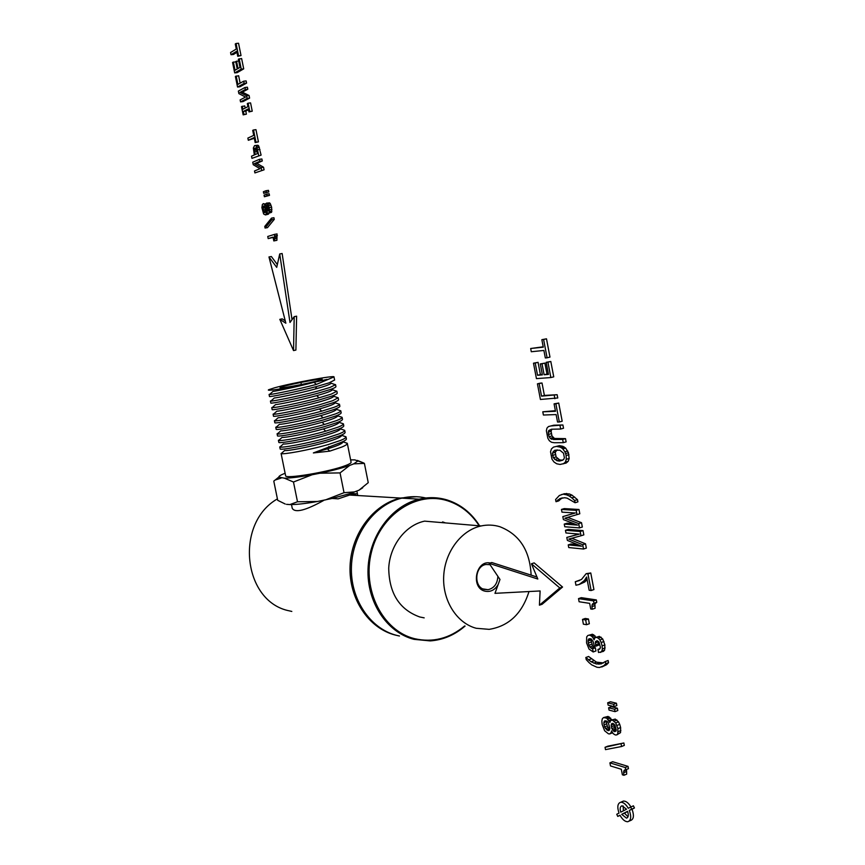 <?xml version="1.0" encoding="UTF-8"?>
<svg xmlns="http://www.w3.org/2000/svg" width="865" height="865" viewBox="0 0 865 865"><rect width="100%" height="100%" fill="white"/><g stroke="black" fill="none" stroke-linecap="round" stroke-linejoin="round"><path stroke-width="1.3" d="M398.03 635.688L395.283 635.061C368.577 628.379 348.682 598.526 350.065 566.078C351.266 533.629 373.399 504.349 400.409 498.056L416.465 496.715M399.468 636.013L396.721 635.386C369.982 628.704 350.055 598.796 351.439 566.294C352.65 533.781 374.805 504.446 401.847 498.143C409.945 496.24 417.957 496.186 425.883 497.991M465.089 626.044C454.698 635.029 443.075 639.981 430.208 640.9L414.032 639.343C386.904 632.553 366.652 602.029 368.036 568.813C369.247 535.597 391.737 505.614 419.157 499.17C428.77 496.91 438.187 497.202 447.421 500.057C460.461 504.327 471.025 512.631 479.08 524.968M464.646 625.957C449.432 638.565 432.749 642.803 414.584 638.684C382.676 630.931 361.808 589.822 371.442 552.119C380.611 514.275 416.941 490.758 447.627 500.803C460.342 504.955 470.679 512.999 478.637 524.936M424.174 617.859L419.785 616.983C399.479 609.663 389.12 593.39 388.72 568.164C389.834 545.393 405.599 525.066 424.596 521.141L481.102 525.952C487.471 524.59 493.731 524.85 499.862 526.72C519.487 534.375 529.91 550.508 531.132 575.128M442.577 521.898L445.507 522.925M528.991 591.541C522.082 613.588 508.804 626.195 489.157 629.352L476.247 628.282C456.752 623.189 442.426 600.58 443.691 576.263C444.826 551.924 461.272 530.169 481.102 525.952M291.494 504.587L292.262 508.371C295.203 513.172 305.842 510.437 324.191 500.165M362.727 487.774L359.029 490.174L350.39 493.472L332.149 498.445L338.183 498.846L349.59 495.039L400.409 498.056M350.39 493.472L356.542 493.829L349.59 495.039M291.819 611.436L289.343 610.863C242.849 601.802 234.437 523.347 277.416 498.9M357.332 460.396L363.387 462.851L354.823 459.888L350.617 459.866M363.387 462.851L364.392 463.391L368.241 482.659L359.029 490.174M354.942 491.882L344.032 492.693L340.053 472.906L349.644 465.457L353.753 463.856L364.392 463.391M312.124 474.755C300.101 476.929 290.878 478.075 284.455 478.194L293.473 482.01L312.124 474.755L319.985 473.22L340.053 472.906M349.644 465.457C342.064 468.073 332.182 470.657 319.985 473.22M357.84 460.991L353.753 463.856M285.126 473.296L283.839 473.771C280.411 475.177 278.746 476.28 278.844 477.091L273.783 481.102L277.708 500.327L285.212 504.014M284.455 478.194L278.844 477.091M281.082 453.433L285.601 475.642C284.261 479.437 329.814 471.803 345.654 465.532C349.33 464.127 351.147 463.056 351.104 462.299L347.319 443.399C347.362 444.286 345.568 445.497 341.935 447.01L329.738 451.141L313.368 452.936L341.015 442.437C344.529 440.988 346.324 439.831 346.411 438.966L346.011 436.879C346.043 437.744 344.248 438.923 340.605 440.415L328.408 444.491C308.935 450.189 282.293 454.806 281.212 453.563L282.39 452.514M329.738 451.141L327.457 448.838L313.368 452.936M342.929 442.037C342.41 443.637 337.253 445.907 327.457 448.838L328.819 446.535M344.075 442.199L347.319 443.399M341.632 435.484C341.178 437.03 336.009 439.269 326.116 442.199C309.129 447.237 285.958 451.389 284.704 450.46L281.212 453.563M345.092 432.295L345.103 432.414C345.059 433.246 343.254 434.392 339.686 435.83L327.478 439.874C306.934 445.853 279.157 450.557 280.152 448.87L279.752 446.902M342.886 435.755L346.011 436.879M340.399 428.856L344.703 430.359C344.735 431.192 342.929 432.338 339.285 433.808L327.067 437.831C307.68 443.453 281.147 448.135 279.914 447.032L281.006 446.059M340.323 428.932C339.934 430.424 334.755 432.63 324.775 435.56C307.864 440.523 284.79 444.729 283.406 443.929L279.914 447.032M343.783 425.775L343.794 425.839C343.805 426.661 341.989 427.786 338.366 429.224L326.137 433.224C305.226 439.193 278.098 443.886 278.822 442.339L278.422 440.361L279.611 439.593M343.794 425.839L343.394 423.828C343.416 424.629 341.61 425.753 337.956 427.191L325.727 431.17C306.415 436.717 280 441.453 278.606 440.49L278.411 440.339M339.004 422.369C338.702 423.807 333.512 425.991 323.445 428.91C306.588 433.819 283.623 438.058 282.098 437.387L278.606 440.49M339.307 416.379L342.086 417.308L342.486 419.309C342.508 420.087 340.691 421.19 337.036 422.617L324.797 426.553C304.221 432.424 276.454 437.279 277.492 435.809L277.092 433.819L278.227 433.116M324.386 424.51L322.104 422.261C332.214 419.352 337.415 417.211 337.696 415.827L342.086 417.33C342.064 418.098 340.248 419.179 336.626 420.585L324.386 424.51C305.15 429.97 278.854 434.771 277.297 433.949L277.081 433.798M322.104 422.261C305.323 427.094 282.455 431.386 280.79 430.835L277.297 433.949M341.167 412.735L341.178 412.778C341.199 413.524 339.372 414.595 335.707 416L323.456 419.893C302.858 425.699 275.102 430.629 276.162 429.267L275.762 427.278L276.843 426.64M338.107 409.902L340.778 410.821C340.702 411.567 338.875 412.616 335.306 413.967L323.034 417.838C303.885 423.234 277.708 428.078 276 427.386L275.751 427.256M340.778 410.821L336.388 409.318C336.009 410.648 330.808 412.756 320.764 415.611C304.048 420.379 281.287 424.715 279.492 424.282L276 427.386M339.848 406.172L339.869 406.236C339.88 406.961 338.053 408.01 334.377 409.372L322.104 413.221C301.507 418.974 273.74 423.98 274.832 422.715L274.421 420.725L275.448 420.152M336.896 403.425L339.469 404.312C339.329 405.025 337.501 406.031 333.976 407.339L321.693 411.167C302.62 416.476 276.562 421.374 274.692 420.833L274.421 420.704M339.469 404.312L335.079 402.798C334.614 404.096 329.392 406.139 319.423 408.95C302.772 413.654 280.119 418.033 278.184 417.719L274.692 420.833M338.55 399.652L338.561 399.706C338.561 400.387 336.723 401.403 333.047 402.755L320.764 406.539C300.144 412.248 272.389 417.33 273.491 416.173L273.091 414.173L274.064 413.665M335.696 396.949L338.15 397.792L332.647 400.722L320.353 404.496C300.955 409.815 275.459 414.67 273.394 414.259L273.091 414.162M338.15 397.792L333.76 396.278C333.209 397.532 327.976 399.533 318.082 402.29C301.496 406.928 278.941 411.34 276.887 411.156L273.394 414.259M337.231 393.11L337.242 393.153C337.242 393.813 335.404 394.808 331.717 396.127L319.423 399.868C298.425 405.577 271.329 410.626 272.161 409.621L271.751 407.62M334.485 390.461L336.831 391.272L331.317 394.083L319.012 397.814C300.09 402.971 274.259 407.966 272.097 407.696L272.68 407.166M336.831 391.272L332.441 389.758C331.803 390.958 326.57 392.915 316.741 395.629C300.22 400.192 277.773 404.647 275.578 404.582L272.097 407.696M335.923 386.558L335.934 386.612C335.869 387.261 334.02 388.223 330.387 389.488L318.071 393.186C297.419 398.776 269.675 404.009 270.832 403.058L270.421 401.057L271.296 400.657M333.274 383.974L335.512 384.741L329.976 387.455L317.66 391.131C298.825 396.213 273.113 401.252 270.788 401.111L270.421 401.046M335.512 384.741L331.122 383.227C330.387 384.384 325.154 386.298 315.39 388.958C298.944 393.456 276.605 397.954 274.281 397.997L270.788 401.111M315.39 388.958L316.731 386.493C296.057 392.029 268.323 397.349 269.491 396.505L269.08 394.494L269.912 394.148M334.614 380.016L329.057 382.86L316.731 386.493M334.625 380.059L333.987 376.913L316.32 384.438C297.56 389.445 271.956 394.537 269.491 394.526L269.08 394.483M316.32 384.438L314.049 382.287C297.668 386.72 275.438 391.25 272.983 391.413L269.491 394.526M333.987 376.913C335.133 375.053 291.548 383.054 274.627 387.79L268.658 389.737C264.776 391.813 294.024 386.99 314.049 382.287L327.175 379.357M280.098 387.639L280.065 387.715C278.952 389.347 322.515 380.643 322.158 379.303L322.169 379.27C323.056 377.691 280.779 386.104 280.098 387.639M332.149 498.445L317.52 501.473L297.495 501.776L293.473 482.01M325.381 499.938L344.032 492.693M286.488 504.327L289.829 504.587L297.495 501.776M317.52 501.473C305.518 503.614 296.284 504.652 289.829 504.587M281.136 478.064L275.719 479.848M356.542 493.829L352.044 495.18M498.208 584.416C494.888 590.06 490.455 592.309 484.876 591.152C470.452 587.843 475.858 559.741 490.228 563.007M499.873 579.301L499.678 580.35M497.872 576.328C497.451 583.702 494.185 588.157 488.076 589.703L484.378 589.454C473.296 587 474.788 565.732 486.108 564.477L490.033 564.683M268.182 238.61L267.75 236.48L274.637 234.339L274.508 240.719L273.805 240.935L273.037 237.118L268.182 238.61L273.091 237.421M274.637 234.339L277.049 233.928L276.919 240.308L273.805 240.935M274.962 235.95L277.373 235.54M274.432 236.556L276.854 236.145M274.205 237.529L276.616 237.118M274.227 238.902L276.638 238.491M274.508 240.719L276.919 240.308M265.079 228.046L267.48 227.646L274.27 219.375L271.848 219.775L265.079 228.046L264.755 226.425L271.513 218.121L273.935 217.721L274.27 219.375M271.513 218.121L271.848 219.775M266.593 212.931L265.469 214.931L263.63 214.001L261.89 207.632L262.409 204.399L263.803 203.664L265.447 205.784L266.442 203.124L268.669 205.524L269.523 209.763L269.123 212.714L267.999 213.352L266.625 211.633L266.593 212.931L267.35 212.812M266.377 213.882L268.799 213.493L268.42 214.174L265.469 214.931M266.009 214.563L268.42 214.174M263.198 203.686L263.803 203.664M264.387 203.989L265.804 203.772M264.939 204.702L265.523 204.605M266.442 203.124L269.642 202.864L271.664 207.2L271.545 212.325L268.496 213.309M267.22 203.253L269.642 202.864M267.977 204.043L270.41 203.664M268.669 205.524L271.102 205.135M269.231 207.578L271.664 207.2M269.523 209.763L271.956 209.373M269.48 211.503L271.913 211.114M269.123 212.714L271.545 212.325M265.501 212.271L264.43 212.649L263.392 211.147L262.819 208.357L263.674 205.935L265.231 207.503L265.501 212.271M263.165 206.367L264.409 206.173M262.884 207.2L264.928 206.876M262.819 208.357L265.252 207.6M263.014 209.773L265.425 209.384L265.231 207.968M265.782 210.703L265.425 209.384M263.392 211.147L265.782 210.768M263.879 212.109L265.642 211.828M264.43 212.649L265.198 212.52M268.366 210.746L267.49 211.06L266.636 209.784L266.139 207.405L266.809 205.373L268.128 206.703L268.366 210.746M266.42 205.74L267.436 205.578M266.182 206.432L267.869 206.162M266.139 207.405L268.226 207.081M266.312 208.616L268.496 208.26M266.636 209.784L268.604 209.471M267.026 210.606L268.485 210.379M267.49 211.06L268.128 210.952M266.734 194.138L267.058 195.76L269.491 195.382L264.387 196.744L264.063 195.133L266.734 194.138L269.166 193.771L269.491 195.382M267.058 195.76L264.387 196.744M266.042 190.722L266.366 192.311L268.799 191.944L263.695 193.317L263.382 191.738L266.042 190.722L268.474 190.354L268.799 191.944M266.366 192.311L263.695 193.317M254.905 172.924L264.063 169.81L254.905 172.924L254.515 170.978L260.008 168.697L253.24 164.718L252.731 162.198L259.446 159.322L261.879 158.976L262.29 160.977L256.754 163.312L263.544 167.226L264.063 169.81M259.446 159.322L259.846 161.322L262.29 160.977M259.846 161.322L254.332 163.658L256.754 163.312M254.332 163.658L261.111 167.572L263.544 167.226M261.111 167.572L261.63 170.167M251.964 158.349L261.1 155.105L251.964 158.349L251.52 156.187L254.332 154.954L253.348 147.991L254.559 145.601L257.9 145.233L258.7 145.904L261.1 155.105M254.559 145.601L257.9 145.233M255.456 145.558L256.256 146.239L258.7 145.904M256.256 146.239L256.948 147.645L259.392 147.31M256.948 147.645L257.51 149.731L259.954 149.396M257.51 149.731L258.657 155.44M256.451 149.288L257.392 153.613L255.153 154.597L254.299 149.169L255.597 147.861L256.451 149.288M254.505 148.369L255.91 148.185M254.299 149.169L256.289 148.888M254.342 150.337L256.635 150.023M254.591 151.851L256.97 151.526M248.309 140.271L247.866 138.097L253.715 135.362L252.71 130.366L253.521 129.977L255.986 142.206L255.175 142.574L254.159 137.557L248.309 140.271L254.31 138.292M253.521 129.977L255.964 129.653L258.43 141.871L255.175 142.574M255.986 142.206L258.43 141.871M242.297 106.211L242.903 109.239L247.92 106.654L247.304 103.605L248.114 103.184L249.79 111.499L248.979 111.909L248.363 108.849L243.346 111.423L245.79 111.12L246.395 114.148L243.162 114.85L241.497 106.622L244.73 105.908L245.173 108.071M243.346 111.423L243.962 114.45L246.395 114.148M243.962 114.45L243.162 114.85M248.114 103.184L250.569 102.892L252.245 111.196L248.979 111.909M249.79 111.499L252.245 111.196M248.536 109.714L245.79 111.12M240.546 101.886L242.989 101.594L249.607 98.113L247.141 98.405L240.546 101.886L240.146 99.918L245.552 97.053L238.87 93.615L238.362 91.084L244.946 87.484L247.401 87.203L247.812 89.214L242.384 92.155L249.077 95.507L249.607 98.113M244.946 87.484L245.346 89.495L247.812 89.214M245.346 89.495L239.94 92.436L242.384 92.155M239.94 92.436L246.622 95.788L249.077 95.507M246.622 95.788L247.141 98.405M237.54 87.03L239.983 86.749L246.579 83.116L244.114 83.397L237.54 87.03L235.399 76.444L238.643 75.731L240.135 83.159M236.188 76.001L237.886 84.413L243.671 81.191L246.136 80.91L246.579 83.116M243.671 81.191L244.114 83.397M234.685 72.909L237.14 72.649L243.703 68.865L241.238 69.135L234.685 72.909L232.577 62.464L235.777 61.75M233.355 61.999L235.031 70.27L237.237 68.995L235.745 61.588L238.686 60.907M236.523 61.134L238.026 68.54L239.994 67.394L238.351 59.242L241.616 58.517L243.703 68.865M239.151 58.766L241.238 69.135M231.009 54.711L230.566 52.527L236.286 49.024L235.269 43.985L236.069 43.488L238.556 55.814L237.756 56.29L236.729 51.23L231.009 54.711L233.463 54.463L236.956 52.343M236.069 43.488L238.545 43.25L241.021 55.565L237.756 56.29M238.556 55.814L241.021 55.565M610.506 765.936L609.912 762.854L612.636 761.719L628.022 766.379L628.466 768.715L624.487 770.077L623.806 771.029L626.541 769.872L626.682 774.132L623.946 775.289L622.378 774.791L621.319 769.255L610.506 765.936M609.912 762.854L625.276 767.536L628.022 766.379M625.276 767.536L625.719 769.872M623.806 771.029L623.633 772.748L626.368 771.591M623.633 772.748L623.946 775.289M605.489 749.631L605.046 747.295L607.771 746.181L623.86 742.981L624.325 745.392L621.567 746.517L605.489 749.631M605.046 747.295L623.86 742.981M621.113 744.116L621.567 746.517M611.231 732.514L609.684 733.931L608.441 733.812L604.613 730.763L602.148 724.394L601.856 721.064L602.321 718.761L603.51 717.582L606.668 718.123L609.89 722.448L610.701 720.448L612.496 720.177L615.707 722.913L617.87 728.633L617.772 733.758L616.788 734.893L615.318 734.98L613.22 733.682L611.512 730.936L611.231 732.514L612.236 732.114M610.604 733.477L612.593 732.677M609.684 733.931L612.625 732.731M603.51 717.582L608.073 716.425L611.923 719.918M605.327 717.518L608.073 716.425M606.668 718.123L609.403 717.031M607.868 719.118L610.614 718.026M608.949 720.577L611.696 719.485M611.458 720.102L615.253 719.074L618.464 721.81L619.729 724.373L620.627 727.519L620.529 732.644L616.788 734.893M612.496 720.177L615.253 719.074M614.172 721.14L616.929 720.037M615.707 722.913L618.464 721.81M616.972 725.476L619.729 724.373M617.87 728.633L620.627 727.519M618.151 731.649L620.897 730.536M617.772 733.758L620.529 732.644M607.857 730.557L604.548 726.968L603.77 722.924L604.83 720.815L607.219 721.453L608.279 722.675L609.912 728.427L608.96 730.568L607.857 730.557L609.598 729.855M604.084 721.551L605.976 720.804M603.77 722.924L606.668 721.161M603.965 724.881L606.7 723.789L606.506 721.832M604.548 726.968L607.284 725.876L606.7 723.789M605.446 728.665L608.182 727.573L607.284 725.876M606.57 729.909L609.306 728.817L608.182 727.573M614.528 731.671L611.825 728.654L611.144 725.194L612.009 723.399L614.874 724.946L616.248 729.855L616.031 731.033L614.528 731.671L616.01 731.066M611.393 724.027L612.993 723.389M611.144 725.194L613.934 723.908M611.317 726.86L614.063 725.757L613.89 724.091M611.825 728.654L614.572 727.552L614.063 725.757M612.561 730.092L615.307 728.979L614.572 727.552M613.48 731.12L616.226 730.017L615.307 728.979M615.047 711.635L617.815 710.543L617.361 708.197L614.604 709.278L615.047 711.635L609.057 710.111L608.614 707.775L611.36 706.694L617.361 708.197M608.614 707.775L614.604 709.278M614.096 706.619L616.853 705.537L616.421 703.223L613.653 704.305L614.096 706.619L608.106 705.126L607.663 702.823L610.42 701.753L616.421 703.223M607.663 702.823L613.653 704.305M585.832 657.497L591.076 661.768L596.342 663.963L601.197 663.898L605.338 661.541L605.749 663.725L603.813 665.747L599.488 667.51L596.969 667.261L591.703 664.861L589.054 662.622L586.243 659.638L585.832 657.497L588.578 656.492L596.504 662.136L603.51 662.936M588.449 659.909L591.206 658.892M591.076 661.768L593.833 660.752M593.747 663.152L596.504 662.136M596.342 663.963L599.099 662.936M598.84 664.234L601.607 663.206M605.338 661.541L608.117 660.503L608.528 662.687L606.592 664.709L601.77 667.002M605.749 663.725L608.528 662.687M603.813 665.747L606.592 664.709M593.195 651.972L595.963 650.956L595.369 647.798L592.601 648.804L593.195 651.972L589.033 649.064L586.567 642.911L586.675 636.932L587.843 635.494L592.417 634.24L596.104 637.354M587.843 635.494L592.417 634.24M589.649 635.234L590.968 635.743L593.747 634.737M590.968 635.743L592.147 636.683L594.925 635.688M592.147 636.683L593.185 638.078L595.963 637.073M593.185 638.078L594.082 639.841L594.817 637.819L599.315 636.359L602.689 638.921L604.884 644.89L604.624 650.145L603.381 651.399L598.526 652.502L597.942 649.431L600.137 648.631M594.817 637.819L599.315 636.359M596.536 637.364L598.331 638.208L601.121 637.191M598.331 638.208L599.91 639.938L602.689 638.921M599.91 639.938L601.186 642.522L603.965 641.506M601.186 642.522L602.105 645.906L604.884 644.89M602.105 645.906L602.343 648.966L605.132 647.939M602.343 648.966L601.835 651.161L604.624 650.145M601.835 651.161L600.602 652.426M597.942 649.431L599.283 649.431L600.44 647.388L599.045 642.144L597.088 640.705L595.531 641.516L597.38 640.846M595.531 641.516L595.369 642.879L598.148 641.873L598.666 645.16L595.899 646.177L594.19 645.841L593.304 641.949L591.444 639.116L589.119 638.705L588.384 639.527L590.622 638.727M598.212 641.279L598.148 641.873M595.369 642.879L595.617 644.825L598.396 643.809M595.617 644.825L595.899 646.177M588.384 639.527L588.113 640.997L590.882 640.003L592.655 645.95L595.369 647.798M591.076 638.943L590.882 640.003M588.113 640.997L588.319 643.052L591.087 642.057M588.319 643.052L588.946 645.258L591.714 644.252M588.946 645.258L589.887 646.955L592.655 645.95M589.887 646.955L591.109 648.155L593.877 647.139M591.109 648.155L592.601 648.804M583.388 624.162L582.491 619.427L585.259 618.453L588.438 618.994L589.335 623.73L586.567 624.714L583.388 624.162M582.491 619.427L585.659 619.967L588.438 618.994M585.659 619.967L586.567 624.714M579.107 601.748L578.512 598.623L581.291 597.672L596.32 599.91L596.774 602.278L594.904 603.813L595.077 608.257L592.287 609.23L590.741 608.992L589.671 603.37L579.107 601.748M578.512 598.623L593.52 600.872L596.32 599.91M593.52 600.872L593.974 603.24L596.774 602.278M593.974 603.24L595.563 602.7M592.763 603.673L592.114 604.786L594.904 603.813M592.114 604.786L591.952 606.614L594.752 605.651M591.952 606.614L592.287 609.23M575.279 581.745L581.453 579.496L586.156 573.679L587.951 573.895L591.119 590.525L589.152 590.244L586.621 577.009L584.448 580.458L579.15 584.513L575.949 585.216L575.279 581.745L579.626 580.491M586.156 573.679L590.763 572.965L593.931 589.562L591.119 590.525M587.951 573.895L590.763 572.965M584.448 580.458L587.108 579.561M581.972 582.934L584.762 581.994L579.15 584.513M587.13 579.637L584.762 581.994M568.229 544.896L581.637 546.193L567.375 540.409L566.802 537.435L579.334 534.116L565.959 532.97L565.44 530.277L580.188 531.488L581.01 535.77L568.813 539.079L582.707 544.712L583.529 549.026L568.738 547.556L568.229 544.896L571.03 543.999L577.852 544.658M566.802 537.435L578.934 534.073M565.44 530.277L568.24 529.402L583.021 530.602L583.832 534.884L581.01 535.77M580.188 531.488L583.021 530.602M582.707 544.712L585.529 543.815L586.351 548.118L583.529 549.026M571.797 538.268L585.529 543.815M564.25 524.093L577.615 525.098L563.396 519.595L562.823 516.61L575.312 512.999L561.969 512.145L561.45 509.442L576.166 510.35L576.977 514.632L564.823 518.221L578.685 523.595L579.507 527.909L564.769 526.753L564.25 524.093L567.062 523.217L574.122 523.747M562.823 516.61L575.182 512.988M561.45 509.442L564.261 508.598L578.999 509.485L579.81 513.767L576.977 514.632M576.166 510.35L578.999 509.485M578.685 523.595L581.518 522.709L582.34 527.023L579.507 527.909M567.689 517.378L581.518 522.709M559.882 498.618L556.011 501.711L555.59 499.538L559.331 495.504L564.304 493.731L569.354 493.958L571.97 495.115L577.485 499.667L577.907 501.873L575.074 502.738L567.137 498.154L564.586 497.721L559.882 498.618L562.304 497.905M561.493 494.564L566.77 493.493M563.948 494.337L566.521 494.802L569.354 493.958M566.521 494.802L569.148 495.959L571.97 495.115M569.148 495.959L571.808 497.862L574.641 497.018M571.808 497.862L574.652 500.511L577.485 499.667M574.652 500.511L575.074 502.738M557.838 499.927L560.65 499.083L558.812 500.867L556.011 501.711M562.542 497.883L560.65 499.083M560.077 464.462L556.692 463.781L553.946 461.942L551.935 459.099L550.529 451.757L551.448 448.892L553.503 447.108L559.482 445.648L562.877 446.308L565.667 448.102L568.446 452.763L569.159 458.472L568.208 461.315L566.099 463.078L560.077 464.462M553.503 447.108L559.482 445.648M556.638 446.437L560.033 447.097L562.877 446.308M560.033 447.097L561.515 447.865L564.369 447.075M561.515 447.865L562.812 448.892L565.667 448.102M562.812 448.892L564.877 451.789L567.732 450.989M564.877 451.789L565.591 453.563L568.446 452.763M565.591 453.563L566.121 455.498L568.965 454.698M566.121 455.498L566.305 459.283L569.159 458.472M566.305 459.283L565.353 462.115L568.208 461.315M565.353 462.115L563.256 463.878M562.65 460.245L559.644 459.888L556.109 456.925L555.244 452.363L557.092 449.843M559.439 461.099L556.811 460.688L553.286 457.726L552.411 453.152L554.833 450.222L559.893 450.233L563.504 453.195L564.391 457.812L563.58 459.607L559.439 461.099L562.282 460.299M553.189 451.379L556.022 450.589M552.411 453.152L555.244 452.363M552.465 455.423L555.298 454.622M553.286 457.726L556.109 456.925M554.746 459.51L557.579 458.71M556.811 460.688L559.644 459.888M554.195 442.729L551.492 442.253L549.351 440.739L547.804 438.166L546.377 430.738L546.939 428.132L548.464 426.553L553.838 425.202L562.899 424.975L563.526 428.262L560.671 429.04L551.513 429.224L548.713 430.554L551.556 429.786L551.113 431.408L551.978 435.938L554.465 438.469L565.505 438.631L566.121 441.874L563.266 442.664L554.195 442.729M548.464 426.553L553.838 425.202M550.994 425.958L562.899 424.975M560.044 425.742L560.671 429.04M552.194 429.213L551.556 429.786M548.713 430.554L548.28 432.176L551.113 431.408M548.28 432.176L548.453 434.414L551.286 433.646M548.453 434.414L549.145 436.717L551.978 435.938M549.145 436.717L550.194 438.317L553.038 437.539M550.194 438.317L551.621 439.247L554.465 438.469M551.621 439.247L556.314 438.728M553.47 439.507L562.639 439.409L565.505 438.631M562.639 439.409L563.266 442.664M542.788 411.805L555.503 411.308L554.076 403.868L555.86 403.793L559.32 421.99L557.547 422.034L556.119 414.573L543.404 415.027L542.788 411.805L555.373 410.68M554.076 403.868L558.725 403.047L562.185 421.223L559.32 421.99M555.86 403.793L558.725 403.047M540.42 399.468L537.435 383.844L540.29 383.141L542.02 383.022L544.388 395.424L557.136 394.71L557.763 397.976L540.42 399.468M537.435 383.844L542.02 383.022M539.165 383.725L541.533 396.148L544.388 395.424M541.533 396.148L557.136 394.71M554.27 395.446L554.887 398.711M533.489 363.192L535.208 363.03L537.543 375.269L542.387 374.891L540.301 363.938L542.02 363.787L544.117 374.75L548.464 374.415L546.161 362.327L547.923 362.175L550.854 377.551L536.441 378.621L533.489 363.192L538.062 362.349L540.398 374.567L542.301 374.415M535.208 363.03L538.062 362.349M537.543 375.269L540.398 374.567M540.301 363.938L544.896 363.095L546.983 374.048L548.378 373.94M542.02 363.787L544.896 363.095M544.117 374.75L546.983 374.048M546.161 362.327L550.81 361.473L553.741 376.837L550.854 377.551M547.923 362.175L550.81 361.473M530.678 348.509L543.274 347.168L541.847 339.686L543.598 339.48L547.091 357.786L545.328 357.959L543.89 350.444L531.294 351.741L530.678 348.509L543.198 346.8M541.847 339.686L546.496 338.81L549.978 357.094L547.091 357.786M543.598 339.48L546.496 338.81M489.136 563.353L537.814 579.031L531.434 563.775L559.806 587.951L562.553 587.032L542.128 604.267L539.425 605.186L540.117 590.957L494.975 593.336L499.992 579.474L489.136 563.353L491.774 562.52L536.96 576.998M559.806 587.951L539.425 605.186M531.434 563.775L534.148 562.899L562.553 587.032M630.682 807.013L631.71 809.175L629.32 810.408C631.547 816.798 631.028 820.571 627.774 821.728C625.049 821.761 622.443 819.598 619.989 815.241L617.751 816.398L616.756 814.268L619.005 813.089C616.994 806.915 617.578 803.293 620.767 802.233C623.341 802.19 625.849 804.201 628.282 808.267L633.407 805.812L634.434 807.975L632.045 809.218C634.261 815.598 633.753 819.371 630.488 820.528L629.244 821.08M621.989 801.693L623.47 801.055C626.011 801.001 628.487 802.947 630.909 806.915M631.71 809.175L634.434 807.975M629.32 810.408L632.045 809.218M617.751 816.398L620.064 815.381M620.746 812.192C619.697 808.526 620.119 806.407 622.021 805.823L626.509 809.186L620.746 812.192M627.568 811.316C628.812 815.198 628.444 817.468 626.455 818.128L621.708 814.343L627.568 811.316M623.384 810.808L623.168 805.996M628.022 816.765L624.422 813.154L627.633 811.5M621.708 814.343L624.422 813.154M293.527 350.585L295.895 350.076L296.619 316.179L294.208 316.655L293.527 350.585L279.817 319.347L282.185 318.871L285.245 320.818M279.817 319.347L285.861 323.218L268.972 256.948L271.361 256.527L277.341 264.56M268.972 256.948L276.714 267.372L279.719 253.942L282.141 253.51L292.035 319.661M279.719 253.942L289.991 322.472L294.208 316.655M301.128 383.465L301.344 384.557M325.727 431.17L323.445 428.91M323.034 417.838L320.764 415.611M321.693 411.167L319.423 408.95M319.012 397.814L316.741 395.629M419.157 499.17L401.847 498.143M356.867 491.082L357.58 494.607M343.113 441.874L347.287 443.291M341.762 435.365L345.989 436.803M344.703 430.359L345.103 432.359M339.037 422.336L343.394 423.828M341.178 412.778L340.778 410.767M339.469 404.236L339.869 406.236M338.15 397.695L338.561 399.706M337.242 393.153L336.842 391.142M335.534 384.601L335.934 386.612M488.076 589.703L482.94 588.903M623.47 801.055L620.767 802.233M627.374 817.717L626.455 818.128"/></g></svg>
